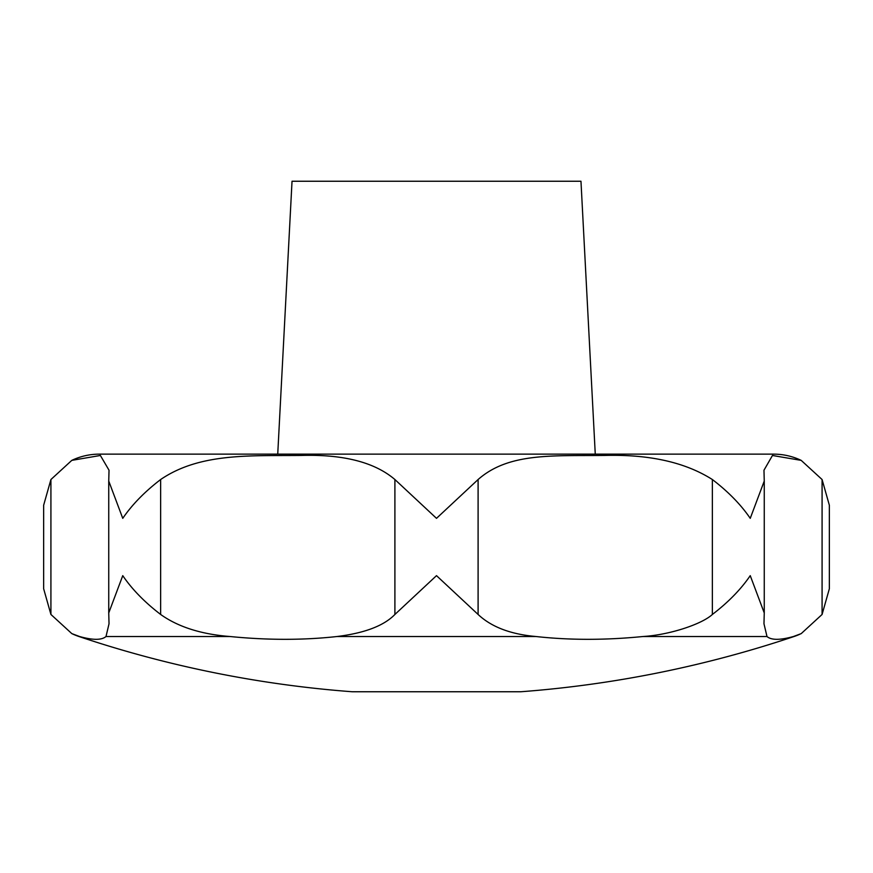 <?xml version="1.0" encoding="UTF-8"?>
<svg xmlns="http://www.w3.org/2000/svg" width="873" height="873" viewBox="0 0 873 873"><rect width="100%" height="100%" fill="white"/><g stroke="black" fill="none" stroke-linecap="round" stroke-linejoin="round"><path stroke-width="1.31" d="M71.815 633.612L50.918 614.461L43.65 588.762L43.65 505.227L50.918 479.528L71.804 460.366L100.384 455.477L109.027 470.22L108.743 481.045L122.755 518.344C132.118 504.616 144.754 491.685 160.643 479.528C200.157 452.563 250.802 456.012 301.72 455.433C343.678 454.287 374.746 462.319 394.902 479.528L436.5 518.344L478.098 479.528C508.675 452.563 552.151 456.012 604.956 455.433C649.49 454.287 685.294 462.319 712.357 479.528C728.246 491.685 740.882 504.616 750.245 518.344L764.257 481.045L763.973 470.22L772.452 455.488L801.196 460.377L822.082 479.528L829.35 505.227L829.35 588.762L822.082 614.461L801.207 633.623L793.437 636.515C780.124 640.247 771.317 640.247 766.996 636.515L763.973 623.769L764.257 612.944L750.245 575.645C740.882 589.373 728.246 602.305 712.357 614.461C702.143 623.988 670.028 634.889 642.997 636.515C605.316 640.247 569.622 640.247 535.935 636.515C510.64 634.3 491.357 626.945 478.098 614.461L436.5 575.645L394.902 614.461C383.913 625.766 364.63 633.111 337.065 636.515C303.378 640.247 267.684 640.247 230.003 636.515C201.292 634.3 178.168 626.945 160.643 614.461C144.754 602.305 132.118 589.373 122.755 575.645L108.743 612.944L109.027 623.769L106.004 636.515C101.683 640.247 92.876 640.247 79.563 636.515L71.815 633.612A64.209 64.209 0 0 0 78.974 636.515A1123.649 1123.649 0 0 0 352.223 691.754L520.777 691.754A1123.649 1123.649 0 0 0 794.026 636.515A64.209 64.209 0 0 0 799.897 634.224M801.196 460.377A64.209 64.209 0 0 0 773.598 454.135L99.402 454.135A64.209 64.209 0 0 0 72.252 460.158M277.734 454.135L292.029 181.246L580.971 181.246L595.266 454.135M822.082 479.528L822.082 614.461M712.357 479.528L712.357 614.461M478.098 479.528L478.098 614.461M394.902 479.528L394.902 614.461M160.643 479.528L160.643 614.461M50.918 479.528L50.918 614.461M766.996 636.515L642.997 636.515M794.026 636.515L793.437 636.515M535.935 636.515L337.065 636.515M230.003 636.515L106.004 636.515M79.563 636.515L78.974 636.515M764.257 612.944L764.257 481.045M108.743 612.944L108.743 481.045"/></g></svg>
